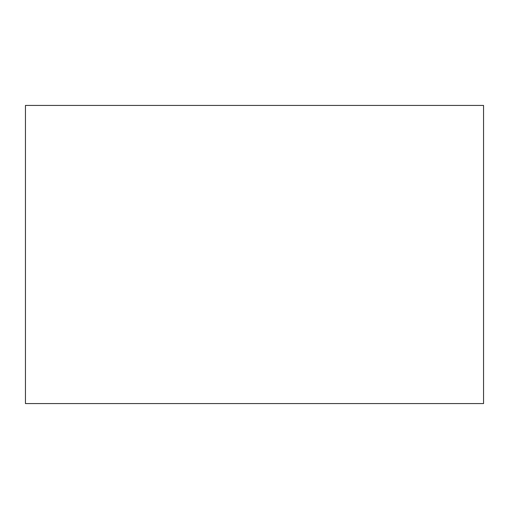 <?xml version="1.0" encoding="UTF-8"?>
<svg xmlns="http://www.w3.org/2000/svg" width="509" height="509" viewBox="0 0 509 509"><rect width="100%" height="100%" fill="white"/><g stroke="black" fill="none" stroke-linecap="round" stroke-linejoin="round"><path stroke-width="0.76" d="M483.55 403.58L25.45 403.58L25.45 105.42L483.55 105.42L483.55 403.58"/></g></svg>
